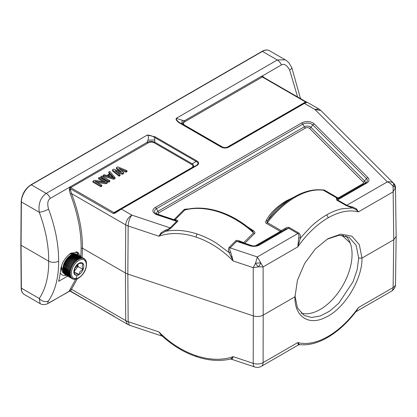 <?xml version="1.0" encoding="UTF-8"?>
<svg xmlns="http://www.w3.org/2000/svg" width="417" height="417" viewBox="0 0 417 417"><rect width="100%" height="100%" fill="white"/><g stroke="black" fill="none" stroke-linecap="round" stroke-linejoin="round"><path stroke-width="0.63" d="M328.075 217.872A2.34 1.355 -119.9 0 0 326.417 215.016C331.697 211.987 336.868 209.907 341.924 208.787L352.422 207.947L346.058 205.492L336.811 200.155A2.34 1.35 -60 0 0 337.551 199.931L338.229 198.747L365.469 183.021A6.338 3.659 0 0 0 366.475 178.606A2.34 1.658 -45 0 1 367.909 177.564A7.991 4.613 0 0 1 366.637 183.136L337.551 199.931L346.798 205.268C347.689 205.821 349.529 206.358 352.318 206.884L352.422 207.947L356.066 209.574L358.406 211.888A72.574 42.263 -60.4 0 0 328.075 217.872A72.574 42.263 -60.4 0 0 297.811 246.869L299.151 242.439L298.249 242.454L297.811 246.869L263.106 266.911L257.315 256.935L255.553 263.221L253.218 267.662L258.378 266.844L263.106 266.911L263.19 315.127C260.187 316.659 256.888 316.915 253.301 315.877L253.218 363.353A8.194 4.806 0.1 0 0 263.106 362.602L263.19 315.127L294.949 296.789C294.397 316.133 308.257 326.016 325.057 317.629C343.822 309.591 362.446 279.583 361.992 258.081L393.752 239.749L396.15 236.439L395.493 187.322M327.053 239.212L338.974 235.266L349.138 237.336L356.123 245.29L358.683 258.081L361.992 258.081L359.329 244.659L351.912 236.215L340.845 234.114L327.887 238.712L315.294 248.991L304.598 263.554L297.446 280.219L294.944 297.18M294.949 296.789L294.949 295.966M358.683 258.081L357.223 269.523L353.11 281.616L338.713 303.31L329.602 311.16L320.308 315.997L311.525 317.457L304.076 315.388L297.436 307.882L294.949 295.794M255.553 263.221A5.385 1.444 53.8 0 0 258.378 266.844A5.385 2.346 -60 0 0 260.677 262.835L255.553 263.221M230.71 252.191C229.538 249.908 229.34 248.464 230.121 247.87L236.658 241.328L239.749 241.818L239.593 240.995C237.638 240.249 236.356 240.192 235.751 240.823L229.214 247.364C228.24 248.073 228.188 249.809 229.069 252.572L233.145 260.969L230.71 252.191L229.069 252.572L216.282 243.095C210.116 239.243 203.804 236.236 197.34 234.073A2.34 0.954 -71.5 0 0 196.167 237.137A72.574 51.682 45.4 0 1 233.145 260.969L253.218 267.662L253.301 315.877L127.842 274.058L125.418 272.984L125.731 224.904L71.557 193.624L70.322 194.056C77.583 213.056 81.19 231.096 81.148 248.193L80.856 256.679M161.541 233.546L160.957 232.91L158.934 236.236L161.541 233.546L165.393 231.346L165.043 230.299C167.858 229.35 169.563 228.542 170.146 227.88A2.34 1.658 -135 0 0 171.059 227.979C170.345 228.777 168.458 229.903 165.393 231.346C175.312 229.418 185.94 230.32 197.267 234.046A74.914 52.975 45 0 1 197.34 234.073M177.058 220.14L175.255 220.317L176.688 221.338A2.34 1.658 -135 0 0 177.595 221.437C178.205 220.874 178.028 220.442 177.058 220.14L175.062 219.743A2.34 2.121 99.4 0 1 174.431 220.03M243.716 243.127A2.34 0.688 -67.6 0 1 243.737 242.631L239.593 240.995M219.217 212.102C231.576 216.298 243.007 223.22 253.51 232.853L252.394 230.919A74.226 52.86 -134.6 0 0 220.051 211.831L219.217 212.102C206.863 208.062 195.401 207.353 184.84 209.965L175.062 219.743A2.34 1.658 -135 0 1 173.988 219.676L159.628 214.885A2.544 1.47 180 0 1 159.101 212.576L305.525 128.04A2.544 1.47 180 0 1 309.523 128.342L363.186 182.005A2.544 1.47 180 0 1 362.785 183.777A2.34 1.35 60 0 0 363.947 183.897M173.816 219.827A2.34 0.954 108.4 0 0 173.988 219.676L183.767 209.897A2.34 1.658 -135 0 0 184.84 209.965L185.716 209.579C196.344 207.03 207.755 207.77 219.957 211.789L220.051 211.831M175.255 220.317L175.635 220.437M196.167 237.137A72.574 51.682 45.4 0 0 158.934 236.236L128.155 225.978C128.394 221.662 129.624 218.044 131.85 215.115C128.165 217.403 126.122 220.666 125.731 224.904A11.707 6.693 -179.6 0 0 128.155 225.978L127.842 274.058L128.155 321.669L158.934 331.927L160.879 334.783C171.715 345.015 183.626 352.329 196.6 356.717L196.615 356.728M160.957 232.91L165.043 230.299M82.081 257.878L82.472 248.193L125.418 272.984L125.731 320.595L127.524 324.343L70.515 291.108L77.249 278.811M81.148 248.193L82.472 248.193C82.514 230.966 78.876 212.779 71.557 193.624L70.515 189.97L69.342 190.116L70.515 188.838L70.468 187.89L69.498 187.285L69.342 190.116L70.322 194.056M162.39 336.196L129.515 325.239L128.155 321.669A11.707 6.823 -0.4 0 1 125.731 320.595L71.557 289.32L70.322 288.991L75.691 279.249M77.15 275.392L75.951 278.624M231.247 358.646L232.212 358.901L233.145 356.665L231.247 358.646L230.236 359.105C219.806 361.456 208.594 360.663 196.6 356.717L196.167 355.685A72.574 50.952 44.6 0 1 158.934 331.927M232.212 358.901L230.71 358.928M298.702 344.572L298.249 344.697L298.702 344.572M356.066 311.442L358.406 307.584A72.574 41.533 -59.6 0 1 328.075 336.42A72.574 41.533 -59.6 0 1 297.811 342.566L298.249 344.697L299.151 344.301L297.811 342.566L263.106 362.602A8.194 4.733 60 0 1 261.407 366.298A8.194 8.194 0 0 1 254.719 366.976A8.194 3.346 -71.6 0 1 253.218 363.353L233.145 356.665A72.574 50.952 44.6 0 1 196.167 355.685M261.407 366.298L298.39 344.948L299.818 344.651L299.151 344.301M352.318 206.884L356.431 208.865L358.406 211.888L393.111 191.851L395.42 187.723A5.385 1.501 5.7 0 0 393.085 186.389L393.757 183.433C392.069 182.02 389.921 181.504 387.32 181.875C389.65 182.709 391.573 184.215 393.085 186.389L393.752 239.749L393.111 287.548A8.194 4.738 0.8 0 0 395.509 284.253A8.194 8.194 0 0 1 391.412 291.238A8.194 4.733 -120 0 0 393.111 287.548L358.406 307.584L356.644 310.728M356.431 311.108L356.165 311.353M70.515 290.727L69.342 290.639L70.322 288.991M70.468 290.998L69.342 290.639L69.498 291.134L70.004 290.873M269.45 50.702A14.048 8.111 120 0 0 262.423 51.395A0.704 0.407 -120 0 0 262.074 51.359C264.712 49.8 267.167 49.576 269.45 50.702L285.264 59.834L277.3 59.985L262.423 51.395L31.311 184.825A14.048 8.111 120 0 0 21.382 201.932L21.053 245.227L21.053 244.654L21.053 245.227L48.7 261.188A107.695 61.633 59.6 0 1 39.271 298.478L40.11 303.612C41.559 304.66 43.738 304.837 46.652 304.144L70.051 290.967M21.053 245.227L21.382 288.147A14.048 8.111 120 0 0 24.29 294.48C22.174 293.021 21.137 290.816 21.178 287.866A0.704 0.407 -0.4 0 0 21.382 288.147L39.271 298.478A7.021 5.551 33.8 0 0 48.57 300.871C47.126 303.326 47.71 303.769 50.321 302.205L69.759 290.977M50.321 198.356A7.021 4.055 60 0 0 46.188 193.415C40.491 197.528 38.182 203.809 39.271 212.258L21.382 201.932A0.704 0.401 -179.6 0 1 21.178 201.64C21.783 194.468 25.046 188.849 30.962 184.794A0.704 0.407 60 0 1 31.311 184.825L46.188 193.415L147.269 135.056C149.891 135.155 152.346 135.963 154.639 137.49A1.173 0.678 -60 0 1 155.223 136.875L147.269 135.056C148.494 135.551 148.728 137.256 147.967 140.164L147.092 142.322L50.321 198.356C47.684 200.092 47.1 203.684 48.57 209.131A7.021 1.517 159.6 0 1 39.271 212.258A107.695 62.717 60.4 0 1 48.7 261.188C52.01 262.762 55.325 262.762 58.635 261.188L58.635 261.37C58.667 277.508 55.31 290.675 48.57 300.871M58.635 261.188L58.635 261.026C58.667 244.654 55.31 227.354 48.57 209.131M67.674 276.101L58.635 281.319A114.717 66.23 -120 0 0 60.606 269.971C61.653 262.96 65.135 257.32 71.046 253.062L78.047 252.353L80.471 256.46M70.515 189.97L70.515 188.838L113.231 213.499L114.774 213.311L121.415 209.089L131.85 215.115L170.146 227.88L176.688 221.338L156.901 214.745A7.991 4.613 0 0 1 155.244 207.484L301.668 122.947A7.991 4.613 0 0 1 314.246 123.901A2.34 1.658 135 0 0 312.813 124.944A6.338 3.659 0 0 0 302.841 124.183L156.417 208.719A6.338 3.659 0 0 0 156.417 213.895A6.338 3.659 0 0 0 157.558 214.416M70.004 186.826A1.173 0.678 -120 0 0 70.681 187.629L70.468 187.89M196.178 165.528L196.178 165.528C198.56 163.985 198.56 162.63 196.178 161.473L154.639 137.49L154.816 142.213C152.294 141.207 149.719 141.243 147.092 142.322A1.173 0.678 -120 0 0 147.769 143.125L70.681 187.629L113.945 212.607L114.852 212.482L196.178 165.528A1.173 0.678 60 0 1 196.761 165.591L121.415 209.089A1.173 0.678 60 0 0 120.831 209.032L120.831 209.032M113.231 213.499A1.173 0.678 -60 0 1 113.945 212.607L191.596 167.78C193.389 166.618 193.389 165.492 191.596 164.402L154.233 142.828C152.111 141.764 149.958 141.863 147.769 143.125M191.596 167.78A1.173 0.678 -120 0 0 192.18 167.837C194.134 166.565 194.134 165.215 192.18 163.782L196.178 161.473A1.173 0.678 -60 0 1 196.761 160.858C199.331 162.411 199.331 163.985 196.761 165.591M229.105 146.914C226.415 148.4 223.684 148.4 220.911 146.92L179.367 122.932C176.792 121.149 175.745 119.622 176.214 118.345C176.141 119.632 177.387 121.144 179.956 122.874L221.495 146.857C223.945 148.103 226.285 148.103 228.516 146.857A1.173 0.678 60 0 1 229.105 146.92L304.446 103.416L307.094 102.274M300.521 98.652L291.832 67.742A7.021 1.579 158.8 0 1 289.612 69.967C286.974 65.156 284.248 63.473 281.433 64.927A7.021 4.055 -120 0 0 277.3 59.985L176.214 118.345L182.349 120.315C181.635 122.426 181.603 123.719 182.25 124.203M264.227 78.13L264.279 77.567L262.314 76.994L185.226 121.498C183.027 122.838 182.855 124.084 184.715 125.23A1.173 0.678 120 0 1 184.132 125.288C182.114 124.005 182.255 122.473 184.549 120.695L261.636 76.191L262.257 75.998L264.524 77.875M185.226 121.498A1.173 0.678 60 0 1 184.549 120.695L182.349 120.315M184.715 125.23L222.079 146.8C224.075 147.837 226.024 147.837 227.932 146.8L305.578 101.972L305.916 102.17M318.75 108.9L314.882 109.442L320.861 110.526L318.75 108.9L307.089 102.17C305.854 102.207 307.178 101.352 303.863 103.359L305.849 102.212M289.612 69.967L297.613 96.973M299.119 105.704L299.171 106.069M297.243 106.783A114.717 66.23 60 0 1 297.29 107.153M395.42 187.723L393.757 183.433A5.385 5.343 -62.7 0 1 395.42 187.723M356.066 209.574L356.431 208.865M299.151 242.439L300.428 237.966L298.702 237.836C299.171 235.433 298.88 234 297.832 233.541A2.34 1.35 120 0 0 298.572 232.91C299.87 233.447 300.49 235.136 300.428 237.966L310.926 226.65C315.971 221.948 321.137 218.07 326.417 215.016M293.99 197.111L285.739 201.156C276.169 207.124 269.591 213.728 266.015 220.963C265.415 222.105 265.572 222.923 266.473 223.413A2.34 1.35 120 0 0 267.349 222.621C275.913 211.534 285.238 203.037 295.325 197.132C305.416 191.387 314.783 189.094 323.42 190.246L322.581 190.016M285.202 228.344L285.567 229.152L288.585 228.203A2.34 1.35 120 0 0 289.325 227.573C288.455 227.051 287.084 227.312 285.202 228.344L281.178 230.601L281.475 231.513A2.34 1.35 60 0 1 280.302 231.399L266.473 223.413M336.811 200.155L336.274 198.862L337.249 198.231A2.34 2.278 -120 0 0 339.287 198.138A2.34 1.35 60 0 1 338.124 198.018L362.785 183.777M366.637 183.136A2.34 1.35 -120 0 0 365.469 183.021L338.229 198.747L336.274 198.862M324.296 190.032A2.34 1.35 -60 0 1 323.42 190.246L337.249 198.231A2.34 1.35 120 0 0 338.124 198.018L324.296 190.032L319.99 189.777M187.645 209.329L187.754 209.006C185.549 209.011 184.22 209.308 183.767 209.897M187.754 209.006L188.26 209.021M244.633 243.434A2.34 0.954 108.4 0 0 244.805 243.278L254.584 233.504C255.24 232.978 255.027 232.165 253.932 231.06L234.933 218.451M298.249 242.454L298.702 237.836M235.751 240.823A2.34 1.658 45 0 0 236.658 241.328L249.851 245.728A2.34 0.954 -71.6 0 1 250.591 245.42C253.494 246.207 256.074 246.025 258.326 244.878L285.567 229.152M231.247 256.778L232.212 256.658M254.584 233.504A2.34 1.658 45 0 1 253.515 232.853L243.737 242.631A2.34 1.658 -135 0 0 244.805 243.278L252.462 245.832M253.932 231.06L252.379 230.903C242.397 222.094 231.586 215.719 219.957 211.789M266.015 220.963L267.777 220.551C271.524 213.238 277.904 206.806 286.917 201.27L293.657 197.304A74.226 43.227 119.6 0 0 293.589 197.34A74.226 43.227 119.6 0 0 267.782 220.551M255.22 245.832A2.544 1.47 180 0 0 255.642 245.634L280.302 231.399A2.34 1.35 120 0 0 281.178 230.601L267.349 222.621C266.896 222.282 267.036 221.594 267.777 220.551M299.364 194.306A74.226 43.227 119.6 0 0 294.147 197.017A74.226 43.227 119.6 0 0 293.657 197.304M262.585 126.794L262.585 127.19M345.693 235.866A45.067 26.021 -60 0 1 352.063 254.261A45.067 26.021 -60 0 1 334.465 297.321A45.067 26.021 -60 0 1 301.11 313.146M76.718 251.842A14.048 8.111 -60 0 1 78.302 255.204M343.551 235.397A2.34 1.668 -45.5 0 1 342.831 235.761A2.34 1.366 119.5 0 0 343.347 235.365M222.079 146.8A1.173 0.678 -60 0 1 221.495 146.857C221.802 147.399 225.91 148.572 228.516 146.857L303.863 103.359A1.173 0.678 60 0 1 304.446 103.416L314.882 109.442L387.32 181.875L346.798 205.268A2.34 1.35 -60 0 1 346.058 205.492M227.932 146.8A1.173 0.678 60 0 0 228.516 146.857L227.041 147.498M225.654 147.769L224.179 147.754M222.923 147.482L221.531 146.883M221.495 146.857L221.495 146.857A1.173 0.678 120 0 0 220.911 146.92M114.774 213.311L114.852 212.482L115.363 212.185M117.172 172.383L122.369 174.311L122.369 173.352L114.956 170.605L120.049 174.692L120.049 175.646L119.059 176.219L112.434 170.871L112.434 169.912L113.758 169.151L121.509 172.091L116.411 167.618L116.411 168.577L119.585 171.361M122.369 174.311L123.693 173.545L123.693 172.591L118.928 168.312L126.012 171.251L127.003 170.678L127.003 171.632L126.012 172.205L126.012 171.251M120.909 170.089L126.012 172.205M113.758 179.279L115.087 178.512L115.087 177.559L113.758 178.325L103.166 175.265L103.166 176.219L113.758 179.279L113.758 178.325M103.166 175.265L104.156 174.692L106.851 175.479L110.161 173.571L108.795 172.018L108.795 172.972L109.603 173.889M100.846 176.605L100.846 177.559L108.795 182.146L109.786 181.572L109.786 180.618L101.842 176.031L100.846 176.605L108.795 181.192L109.786 180.618M97.26 182.557L105.981 183.772L107.471 182.912L107.471 181.958L99.522 177.366L98.532 177.939L98.532 178.898L103.249 181.619M98.532 177.939L105.459 181.942L94.393 180.332L92.902 181.192L92.902 182.146L100.846 186.733L101.842 186.159L101.842 185.205L95.076 181.301L105.981 182.818L107.471 181.958M127.003 170.678L117.735 166.852L116.411 167.618M122.369 173.352L123.693 172.591M119.059 176.219L119.059 175.265L120.049 174.692M119.059 175.265L112.434 169.912M115.087 177.559L109.786 171.444L108.795 172.018M107.69 175.776L113.747 177.553L110.672 174.056L107.69 175.776M108.79 176.099L110.672 175.01L112.611 177.22M110.672 175.01L110.672 174.056M108.795 182.146L108.795 181.192M105.981 183.772L105.981 182.818M100.846 186.733L100.846 185.779L101.842 185.205M92.902 181.192L100.846 185.779M74.815 279.307L74.158 279.234M84.667 259.192L76.837 254.36A11.707 6.761 120 0 0 76.499 254.193L83.765 258.67L76.353 254.135A11.707 6.761 120 0 0 75.993 254.016L83.27 258.504L75.837 253.974A11.707 6.761 120 0 0 75.456 253.901L82.738 258.399L75.295 253.88A11.707 6.761 120 0 0 74.893 253.849L82.18 258.363L74.721 253.849A11.707 6.761 120 0 0 74.304 253.87L81.602 258.389L74.127 253.885A11.707 6.761 120 0 0 73.7 253.948L81.007 258.477L73.517 253.984A11.707 6.761 120 0 0 73.074 254.099L80.392 258.634L72.892 254.151A11.707 6.761 120 0 0 72.438 254.307L79.767 258.853L72.25 254.386A11.707 6.761 120 0 0 71.792 254.584L79.136 259.129L71.604 254.678A11.707 6.761 120 0 0 71.145 254.923L78.5 259.468L70.953 255.032A11.707 6.761 120 0 0 70.494 255.319L70.431 255.517M70.494 255.319L77.864 259.864L70.306 255.444A11.707 6.761 120 0 0 69.847 255.772L69.79 255.986M69.847 255.772L77.228 260.317L69.66 255.913A11.707 6.761 120 0 0 69.212 256.278L69.159 256.512M69.212 256.278L76.608 260.823L69.024 256.434A11.707 6.761 120 0 0 68.581 256.836L75.993 261.376L68.544 257.075M68.581 256.836L75.993 261.376M68.404 257.008A11.707 6.761 120 0 0 67.971 257.44L75.394 261.975L67.794 257.628A11.707 6.761 120 0 0 67.377 258.087L74.815 262.616L67.366 258.316M67.377 258.087L74.815 262.616M67.21 258.285A11.707 6.761 120 0 0 66.809 258.78L74.262 263.294L66.642 258.988A11.707 6.761 120 0 0 66.261 259.504L66.11 259.718L73.731 264.008L66.282 259.708M66.261 259.504L73.731 264.008M66.11 259.718A11.707 6.761 120 0 0 65.745 260.255L73.23 264.753L65.605 260.484A11.707 6.761 120 0 0 65.266 261.037L65.13 261.271L72.761 265.525L65.313 261.224M65.266 261.037L72.761 265.525M65.13 261.271A11.707 6.761 120 0 0 64.817 261.84L72.329 266.312L64.692 262.079A11.707 6.761 120 0 0 64.411 262.663L64.296 262.903L71.938 267.12L64.489 262.819M64.411 262.663L71.938 267.12M64.296 262.903A11.707 6.761 120 0 0 64.041 263.492L71.583 267.933L63.942 263.737L71.583 267.933M63.942 263.737A11.707 6.761 120 0 0 63.718 264.331L71.271 268.757L63.634 264.576A11.707 6.761 120 0 0 63.441 265.17L71.005 269.575L63.556 265.275M63.441 265.17L71.005 269.575M63.368 265.415A11.707 6.761 120 0 0 63.207 266.004L70.786 270.393L63.149 266.249A11.707 6.761 120 0 0 63.024 266.828L70.614 271.201L62.977 267.068A11.707 6.761 120 0 0 62.889 267.641L70.489 271.993L62.863 267.876A11.707 6.761 120 0 0 62.805 268.433L70.41 272.77L62.79 268.663A11.707 6.761 120 0 0 62.774 269.205L70.39 273.521L62.774 269.424A11.707 6.761 120 0 0 62.79 269.94L70.41 274.24L62.805 270.153A11.707 6.761 120 0 0 62.863 270.649L70.489 274.928L62.889 270.847A11.707 6.761 120 0 0 62.977 271.316L70.614 275.574L63.024 271.503A11.707 6.761 120 0 0 63.149 271.947L70.786 276.184L63.207 272.119A11.707 6.761 120 0 0 63.368 272.525L71.005 276.747L63.441 272.687A11.707 6.761 120 0 0 63.634 273.057L71.271 277.258L63.718 273.203A11.707 6.761 120 0 0 63.942 273.536L71.583 277.722L64.041 273.667A11.707 6.761 120 0 0 64.296 273.959L71.938 278.129L64.411 274.073A11.707 6.761 120 0 0 64.692 274.329L72.329 278.478L64.817 274.422A11.707 6.761 120 0 0 65.13 274.631L73.23 278.999M73.058 279.067L73.731 279.166L73.058 279.067M73.595 279.182L74.262 279.27M74.747 279.213L75.394 279.281M75.305 279.301L75.993 279.192M75.951 279.202L78.589 278.165C84.406 273.938 87.007 268.579 86.387 262.09L86.204 261.449M86.074 261.767L86.387 262.095L86.074 261.767M86.215 261.485L85.97 260.833M85.996 260.922L85.615 260.396M85.725 260.411L85.334 259.88M85.417 259.947L85.011 259.416M85.063 259.541L84.641 259.009M75.394 261.975L67.794 257.628M74.262 263.294L66.809 258.78M73.23 264.753L65.605 260.484M72.329 266.312L64.692 262.079M71.271 268.757L63.634 264.576M70.786 270.393L63.149 266.249M65.266 274.709L72.219 278.723M83.921 258.451L83.791 258.373A11.707 6.761 -60 0 0 83.452 258.206M74.231 271.889L78.808 274.532L75.936 273.88L74.669 274.162L74.341 272.515L74.669 268.642L78.808 263.497L80.617 263.351L82.947 263.867L82.144 266.161L82.947 269.382L78.005 266.531L74.21 271.248M74.252 270.696A5.854 3.378 120 0 0 75.936 269.101A5.854 3.378 120 0 0 77.984 264.227M82.947 269.382L80.074 271.493L78.808 274.532M78.005 264.211L78.005 266.531M75.769 251.717A13.464 7.772 -60 0 1 78.073 255.074M66.371 275.35A13.464 7.772 -60 0 1 62.169 274.949A13.464 7.772 -60 0 1 60.256 272.885M291.316 110.604L290.972 110.406M290.785 110.515L291.129 110.713M290.649 110.99L290.305 110.792M290.102 110.906L290.446 111.104M289.935 111.402L289.591 111.203M289.372 111.329L289.716 111.527M289.174 111.839L288.835 111.641M288.606 111.772L288.945 111.97M288.382 112.298L288.038 112.1M287.798 112.241L288.142 112.439L287.808 112.23M287.548 112.778L287.209 112.58M286.974 112.731L287.303 112.918M293.813 109.16L293.485 108.973M293.365 109.025L293.709 109.223M293.438 109.379L293.094 109.181M292.969 109.249L293.313 109.447M292.995 109.635L292.651 109.436M292.51 109.515L292.854 109.713M292.494 109.921L292.15 109.723M291.994 109.817L292.338 110.015M291.931 110.244L291.592 110.046M291.415 110.151L291.759 110.349M295.867 107.581A13.464 7.772 -60 0 1 296.096 107.841M249.851 245.728A7.991 4.613 0 0 0 259.499 244.993L288.585 228.203L297.832 233.541L257.315 256.935L230.121 247.87A2.34 1.658 45 0 1 229.214 247.364M177.595 221.437L171.059 227.979M328.075 336.42A2.34 1.35 59.9 0 1 327.595 337.473C317.79 343.128 308.533 345.516 299.818 344.651M69.78 290.967L113.361 315.893A1.173 0.678 120 0 0 113.507 315.94M113.231 315.768A1.173 0.678 120 0 0 113.361 315.893L115.869 317.613M50.321 302.2A7.021 4.055 60 0 1 49.701 302.721M154.233 142.828A1.173 0.678 120 0 0 154.816 142.213L192.18 163.782A1.173 0.678 -60 0 1 191.596 164.402M147.967 140.164L154.889 139.997M155.223 136.875L196.761 160.858M367.909 177.569L314.246 123.901M180.186 123.01L179.956 122.874A1.173 0.678 120 0 0 179.367 122.932M281.433 64.927L262.257 75.998L262.663 76.926M306.297 102.035A1.173 0.678 120 0 0 306.167 101.915A1.173 0.678 120 0 0 305.578 101.972L262.314 76.994A1.173 0.678 60 0 1 261.636 76.191M303.811 102.994L304.499 103.39M289.325 227.573L298.572 232.91M363.186 182.005A2.34 1.658 135 0 0 364.62 180.968A4.196 2.424 180 0 1 363.968 183.887L356.415 188.249M364.62 180.968L366.475 178.606L312.813 124.944L310.957 127.305L364.62 180.968M239.16 241.605L250.591 245.42A2.34 0.954 -71.6 0 1 250.68 245.457M258.326 244.878A2.34 1.35 60 0 1 259.499 244.993M285.739 201.156L286.917 201.27M293.01 197.684L294.147 197.017L295.325 197.132M322.649 190.027C313.699 188.911 304.202 191.241 294.157 197.017L294.147 197.017M157.73 214.479A2.34 0.954 108.4 0 0 157.642 214.437A2.34 0.954 108.4 0 0 156.901 214.745M155.244 207.484A2.34 1.35 60 0 1 156.417 208.719L157.928 211.341A2.34 1.35 -120 0 0 159.101 212.576M305.525 128.04A2.34 1.35 60 0 1 304.353 126.804L302.841 124.183A2.34 1.35 -120 0 0 301.668 122.947M157.318 214.317A4.196 2.424 180 0 1 157.928 211.341L304.353 126.804A4.196 2.424 180 0 1 310.957 127.305A2.34 1.658 -45 0 1 309.523 128.342M267.86 123.75A16.388 9.461 120 0 0 267.985 124.073M341.877 235.219L350.238 243.043M281.36 115.957L281.699 116.155M282.57 115.254L282.57 115.65M272.186 121.253L272.186 121.649M77.447 259.332A11.707 6.761 -60 0 1 77.906 259.046M76.801 259.786A11.707 6.761 -60 0 1 77.26 259.457M76.165 260.291A11.707 6.761 -60 0 1 76.613 259.927M75.534 260.849A11.707 6.761 -60 0 1 75.977 260.448M74.924 261.454A11.707 6.761 -60 0 1 75.357 261.021M74.33 262.105A11.707 6.761 -60 0 1 74.747 261.641M73.757 262.793A11.707 6.761 -60 0 1 74.158 262.303M73.215 263.518A11.707 6.761 -60 0 1 73.595 263.002M72.699 264.269A11.707 6.761 -60 0 1 73.058 263.737M72.219 265.05A11.707 6.761 -60 0 1 72.553 264.498M71.771 265.853A11.707 6.761 -60 0 1 72.084 265.285M71.364 266.677A11.707 6.761 -60 0 1 71.646 266.093M70.994 267.506A11.707 6.761 -60 0 1 71.25 266.916M70.671 268.345A11.707 6.761 -60 0 1 70.895 267.75M70.395 269.184A11.707 6.761 -60 0 1 70.582 268.59M70.16 270.018A11.707 6.761 -60 0 1 70.322 269.429M69.978 270.841A11.707 6.761 -60 0 1 70.103 270.263M69.842 271.655A11.707 6.761 -60 0 1 69.931 271.081M69.759 272.447A11.707 6.761 -60 0 1 69.811 271.889M69.728 273.218A11.707 6.761 -60 0 1 69.743 272.676M69.743 273.959A11.707 6.761 -60 0 1 69.728 273.437M69.811 274.662A11.707 6.761 -60 0 1 69.759 274.167M69.931 275.329A11.707 6.761 -60 0 1 69.842 274.866M70.103 275.96A11.707 6.761 -60 0 1 69.978 275.522M70.322 276.539A11.707 6.761 -60 0 1 70.16 276.132M70.582 277.07A11.707 6.761 -60 0 1 70.395 276.7M70.895 277.55A11.707 6.761 -60 0 1 70.671 277.216M71.25 277.977A11.707 6.761 -60 0 1 70.994 277.68M71.646 278.342A11.707 6.761 -60 0 1 71.364 278.087M72.084 278.645A11.707 6.761 -60 0 1 71.771 278.436M72.553 278.89A11.707 6.761 -60 0 1 72.25 278.744M78.829 277.628A10.534 6.083 -60 0 1 71.38 273.328A10.534 6.083 -60 0 1 78.829 260.422A10.534 6.083 -60 0 1 86.283 264.727A10.534 6.083 -60 0 1 78.829 277.628M78.829 263.294A7.021 4.055 120 0 0 73.866 271.894A7.021 4.055 120 0 0 78.829 274.761A7.021 4.055 120 0 0 83.796 266.161A7.021 4.055 120 0 0 78.829 263.294M83.958 258.472A11.707 6.761 -60 0 1 84.234 258.66M82.947 258.029A11.707 6.761 -60 0 1 83.306 258.149M82.41 257.914A11.707 6.761 -60 0 1 82.79 257.987M81.847 257.862A11.707 6.761 -60 0 1 82.248 257.894M81.258 257.883A11.707 6.761 -60 0 1 81.675 257.862M80.653 257.961A11.707 6.761 -60 0 1 81.08 257.899M80.028 258.113A11.707 6.761 -60 0 1 80.471 258.003M79.392 258.326A11.707 6.761 -60 0 1 79.84 258.17M78.745 258.597A11.707 6.761 -60 0 1 79.204 258.399M78.099 258.936A11.707 6.761 -60 0 1 78.558 258.691M74.862 253.896L74.789 253.854A11.118 6.422 120 0 0 69.227 254.401A11.118 6.422 120 0 0 68.774 254.678M61.627 265.556A11.118 6.422 120 0 0 63.671 273.114L61.299 266.583M283.107 114.946A11.118 6.422 120 0 0 282.914 115.269M396.15 236.455L395.509 284.253M254.719 366.976L231.19 359.131L230.236 359.1M356.66 310.701C347.851 322.357 338.161 331.28 327.595 337.473M391.412 291.238L355.847 311.775M129.515 325.239L127.524 324.343M306.516 102.082L263.221 77.119M294.157 197.017L293.594 197.345M175.672 220.442L156.417 213.895M393.909 183.569L320.866 110.526M267.714 123.833L267.855 124.146M30.962 184.794L262.074 51.359M21.178 287.866L20.85 244.946L21.178 201.64M40.11 303.612L24.29 294.48M301.428 104.761L301.382 104.396M291.832 67.742L289.044 63.014C287.292 61.195 286.036 60.131 285.27 59.834M268.22 123.938L268.183 123.562M282.914 115.452L282.914 115.056M271.842 121.451L271.842 121.847M282.387 115.759L282.048 115.556M224.278 147.764L223.846 147.701M117.834 210.762L120.226 209.381M72.803 278.999L73.246 279.145M73.408 279.187L73.887 279.281M74.028 279.301L74.549 279.333M74.664 279.338L75.227 279.312M85.933 260.766L85.678 260.26M85.615 260.166L85.329 259.728M85.24 259.619L84.917 259.249M84.802 259.129L84.453 258.821M69.457 254.13L74.789 253.854"/></g></svg>
